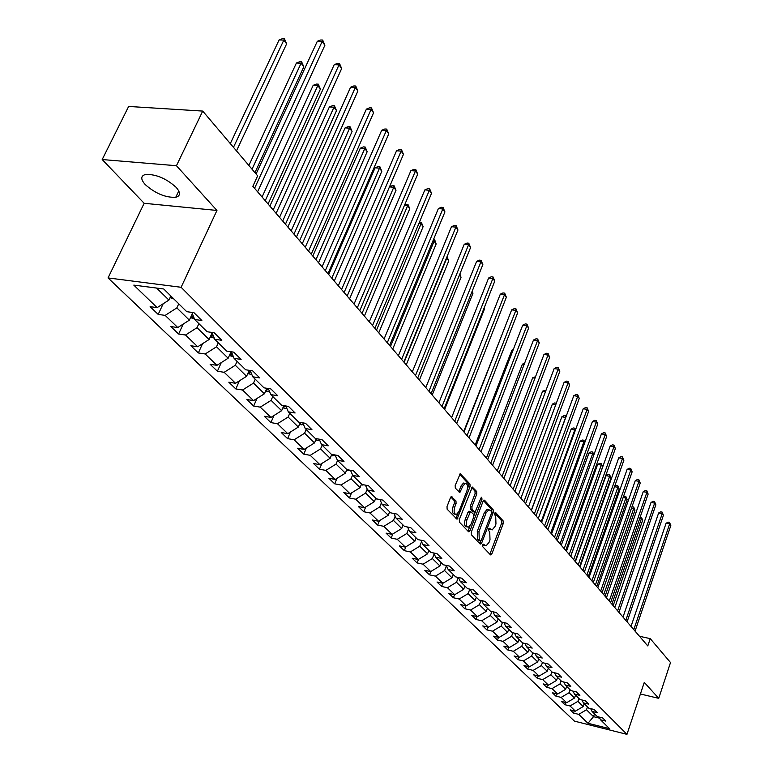 <?xml version="1.0" encoding="UTF-8"?>
<svg xmlns="http://www.w3.org/2000/svg" width="773" height="773" viewBox="0 0 773 773"><rect width="100%" height="100%" fill="white"/><g stroke="black" fill="none" stroke-linecap="round" stroke-linejoin="round"><path stroke-width="1.16" d="M482.652 544.936L482.719 546.685L490.497 554.888L491.86 553.941L503.281 523.427L503.204 520.963L495.599 512.509L494.652 513.137L494.71 514.886L495.696 515.987L495.966 523.959L495.01 526.51L492.121 529.949L489.299 528.23L488.671 528.983L488.729 530.732L489.734 531.814L490.005 539.796L489.048 542.356L486.091 545.864L483.299 544.173L482.652 544.936M145.227 184.573C155.286 193.463 165.461 197.704 175.751 197.299C180.544 195.975 180.698 192.68 176.215 187.404C166.33 178.505 156.146 174.176 145.662 174.437C140.638 175.79 140.493 179.172 145.227 184.573M451.973 496.672L450.495 497.59L447.016 506.557L447.123 509.185L457.017 519.224L470.071 486.623L469.974 484.033L460.254 473.675L455.191 485.473L455.297 488.101L459.819 492.604L462.785 486.227L465.191 483.357C467.549 483.714 468.129 486.198 466.931 490.787L458.94 511.542L456.437 514.489C454.099 514.093 453.529 511.62 454.737 507.059L456.08 503.581L455.973 500.972L451.287 496.546M216.952 210.449L176.457 165.722L202.719 111.08L128.647 106.452L102.191 159.538L144.155 203.289L108.036 277.932L181.114 287.285L216.952 210.449L144.155 203.289M640.411 693.99L658.731 698.348L644.276 682.385L626.961 734.35L181.114 287.285M658.731 698.348L670.51 662.538L650.238 638.633L639.484 636.276M202.719 111.08L257.66 175.838L252.848 186.283L647.784 645.938L650.238 638.633M471.298 532.22L471.395 534.761L480.255 544.095L481.647 543.148L493.28 512.344L493.193 509.832L484.536 500.208L483.135 501.097L471.298 532.22M468.535 531.747L459.433 522.152L459.326 519.572L472.303 487.038L476.67 491.473L476.767 494.044L471.926 506.682L472.023 509.252L475.076 512.18L480.98 497.976L481.608 497.232L482.033 499.136L469.965 530.809L468.535 531.747M108.036 277.932L574.445 721.132L626.961 734.35M158.185 314.408L165.171 315.384L177.78 327.549L170.843 326.554L178.611 334.013L185.53 335.018L197.704 346.768L190.834 345.744L198.342 352.952L205.183 353.986L216.952 365.339L210.14 364.286L217.397 371.243L224.18 372.306L235.543 383.282L228.808 382.2L235.823 388.935L242.538 390.017L253.534 400.627L246.867 399.525L253.65 406.038L260.288 407.149L270.936 417.42L264.327 416.289L270.898 422.599L277.478 423.73L287.778 433.672L281.246 432.522L287.604 438.629L294.117 439.779L304.098 449.413L297.624 448.243L303.789 454.166L310.234 455.336L319.906 464.66L313.5 463.481L319.471 469.221L325.858 470.399L335.231 479.453L328.892 478.255L334.69 483.821L341.009 485.019L350.101 493.792L343.821 492.585L349.444 497.986L355.706 499.203L364.537 507.716L358.314 506.499L363.774 511.736L369.967 512.963L378.538 521.234L372.383 520.007L377.688 525.089L383.823 526.326L392.153 534.356L386.056 533.119L391.206 538.066L397.283 539.312L405.371 547.12L399.332 545.864L404.337 550.676L410.357 551.922L418.222 559.517L412.241 558.261L417.111 562.937L423.073 564.193L430.725 571.576L424.802 570.31L429.537 574.861L435.441 576.127L442.881 583.306L437.016 582.03L441.625 586.456L447.47 587.731L454.717 594.717L448.9 593.442L453.393 597.751L459.181 599.027L466.235 605.839L460.476 604.554L464.844 608.747L470.583 610.032L477.453 616.661L471.752 615.376L476.004 619.463L481.695 620.748L488.381 627.203L482.739 625.917L486.884 629.898L492.517 631.183L499.039 637.483L493.435 636.189L497.483 640.073L503.068 641.368L509.426 647.503L503.87 646.209L507.822 649.996L513.349 651.291L519.553 657.272L514.055 655.977L517.9 659.669L523.379 660.963L529.428 666.799L523.978 665.505L527.737 669.109L533.167 670.404L539.071 676.104L533.67 674.81L537.332 678.327L542.714 679.622L548.482 685.178L543.129 683.883L546.704 687.323L552.038 688.617L557.671 694.048L552.366 692.753L555.855 696.106L561.15 697.401L566.638 702.705L561.382 701.411L564.802 704.686L570.039 705.981L575.412 711.16L570.194 709.865L573.527 713.064L578.726 714.358L587.973 723.277L609.578 728.707L600.544 719.798L605.829 721.112L602.602 717.914L597.297 716.6L592.05 711.421L597.384 712.735L594.079 709.459L588.726 708.145L583.354 702.841L588.736 704.155L585.354 700.811L579.953 699.488L574.455 694.057L579.885 695.381L576.416 691.941L570.967 690.627L565.334 685.062L570.812 686.385L567.266 682.868L561.768 681.544L555.99 675.844L561.517 677.167L557.884 673.563L552.328 672.239L546.405 666.403L551.99 667.717L548.26 664.026L542.665 662.703L536.588 656.721L542.231 658.036L538.404 654.248L532.752 652.934L526.519 646.788L532.211 648.103L528.288 644.218L522.587 642.904L516.2 636.604L521.939 637.918L517.91 633.928L512.151 632.614L505.6 626.149L511.397 627.463L507.262 623.367L501.445 622.052L494.72 615.424L500.566 616.728L496.334 612.525L490.459 611.221L483.54 604.399L489.454 605.703L485.096 601.384L479.163 600.08L472.071 593.084L478.033 594.379L473.559 589.944L467.568 588.649L460.273 581.451L466.303 582.745L461.703 578.185L455.655 576.89L448.147 569.488L454.234 570.783L449.509 566.087L443.393 564.802L435.682 557.198L441.827 558.473L436.967 553.652L430.793 552.376L422.86 544.55L429.063 545.815L424.058 540.849L417.826 539.583L409.651 531.524L415.922 532.79L410.772 527.669L404.472 526.413L396.056 518.113L402.395 519.369L397.08 514.103L390.723 512.857L382.055 504.305L388.452 505.542L382.983 500.121L376.557 498.885L367.629 490.072L374.093 491.299L368.45 485.705L361.957 484.478L352.749 475.395L359.281 476.612L353.454 470.834L346.903 469.626L337.395 460.264L343.995 461.452L337.994 455.5L331.366 454.311L321.558 444.639L328.225 445.818L322.022 439.663L315.326 438.494L305.2 428.503L311.944 429.662L305.528 423.314L298.764 422.155L288.3 411.835L295.112 412.975L288.493 406.414L281.652 405.284L270.84 394.616L277.72 395.728L270.869 388.935L263.96 387.833L252.771 376.799L259.728 377.891L252.645 370.856L245.659 369.784L234.074 358.363L241.108 359.426L233.775 352.15L226.711 351.097L214.72 339.27L221.822 340.304L214.227 332.767L207.096 331.743L194.67 319.491L201.85 320.486L193.965 312.679L186.757 311.693L163.741 288.986L133.797 285.111L157.141 307.635L150.126 306.678L158.185 314.408L163.171 303.77M192.351 313.654L189.356 320.148L176.853 307.886L178.756 303.799M176.853 307.886L165.171 315.384M189.356 320.148L177.78 327.549M194.67 319.491L191.849 312.389M212.131 332.834L209.097 339.521L197.028 327.684L198.883 323.645M197.028 327.684L185.53 335.018M209.097 339.521L197.704 346.768M214.72 339.27L211.976 332.438M231.069 351.744L228.161 358.228L216.508 346.787L218.305 342.806M216.508 346.787L205.183 353.986M228.161 358.228L216.952 365.339M234.074 358.363L231.398 351.792M249.235 370.335L246.587 376.296L235.321 365.252L237.079 361.32M235.321 365.252L224.18 372.306M246.587 376.296L235.543 383.282M252.771 376.799L250.162 370.48M266.811 388.288L264.405 393.786L253.505 383.089L255.225 379.214M253.505 383.089L242.538 390.017M264.405 393.786L253.534 400.627M270.84 394.616L268.289 388.529M283.826 405.641L281.643 410.695L271.101 400.356L272.772 396.52M271.101 400.356L260.288 407.149M281.643 410.695L270.936 417.42M288.3 411.835L285.817 405.97M300.311 422.425L298.33 427.063L288.126 417.053L289.749 413.265M288.126 417.053L277.478 423.73M298.33 427.063L287.778 433.672M305.2 428.503L302.774 422.841M316.292 438.658L314.495 442.929L304.61 433.228L306.195 429.488M304.61 433.228L294.117 439.779M314.495 442.929L304.098 449.413M321.558 444.639L319.191 439.17M331.791 454.389L330.158 458.292L320.573 448.891L322.128 445.2M320.573 448.891L310.234 455.336M330.158 458.292L319.906 464.66M337.395 460.264L335.096 454.978M346.835 469.569L345.347 473.192L336.052 464.08L337.569 460.428M336.052 464.08L325.858 470.399M345.347 473.192L335.231 479.453M352.749 475.395L350.498 470.293M361.532 484.062L360.073 487.637L351.058 478.796L352.594 475.057M351.058 478.796L341.009 485.019M360.073 487.637L350.101 493.792M367.629 490.072L365.436 485.135M375.794 498.131L374.364 501.667L365.619 493.087L367.214 489.154M365.619 493.087L355.706 499.203M374.364 501.667L364.537 507.716M382.055 504.305L379.92 499.532M389.64 511.784L388.239 515.282L379.756 506.943L381.398 502.846M379.756 506.943L369.967 512.963M388.239 515.282L378.538 521.234M396.056 518.113L393.969 513.494M403.091 525.051L401.718 528.5L393.476 520.413L395.167 516.151M393.476 520.413L383.823 526.326M401.718 528.5L392.153 534.356M409.651 531.524L407.613 527.041M416.154 537.94L414.821 541.351L406.801 533.486L408.54 529.08M406.801 533.486L397.283 539.312M414.821 541.351L405.371 547.12M422.86 544.55L420.87 540.201M428.86 550.463L427.546 553.835L419.758 546.192L421.527 541.651M419.758 546.192L410.357 551.922M427.546 553.835L418.222 559.517M435.682 557.198L433.74 552.985M441.209 562.647L439.924 565.981L432.349 558.55L434.155 553.883M432.349 558.55L423.073 564.193M439.924 565.981L430.725 571.576M448.147 569.488L446.253 565.401M453.229 574.503L451.973 577.798L444.601 570.561L446.427 565.788M444.601 570.561L435.441 576.127M451.973 577.798L442.881 583.306M460.273 581.451L458.418 577.479M464.921 586.031L463.684 589.297L456.514 582.253L458.331 577.46M456.514 582.253L447.47 587.731M463.684 589.297L454.717 594.717M472.071 593.084L470.255 589.229M476.303 597.258L475.095 600.486L468.109 593.635L469.81 589.132M468.109 593.635L459.181 599.027M475.095 600.486L466.235 605.839M483.54 604.399L481.772 600.66M487.396 608.196L486.207 611.395L479.405 604.718L480.99 600.486M479.405 604.718L470.583 610.032M486.207 611.395L477.453 616.661M494.72 615.424L492.99 611.781M498.199 618.854L497.039 622.014L490.411 615.511L491.879 611.53M490.411 615.511L481.695 620.748M497.039 622.014L488.381 627.203M505.6 626.149L503.909 622.613M508.731 629.241L507.59 632.362L501.126 626.024L502.498 622.294M501.126 626.024L492.517 631.183M507.59 632.362L499.039 637.483M516.2 636.604L514.538 633.155M518.992 639.358L517.871 642.45L511.571 636.276L512.847 632.778M511.571 636.276L503.068 641.368M517.871 642.45L509.426 647.503M526.519 646.788L524.906 643.436M529.003 649.233L527.901 652.296L521.756 646.267L522.944 642.981M521.756 646.267L513.349 651.291M527.901 652.296L519.553 657.272M536.588 656.721L535.013 653.456M538.762 658.867L537.679 661.891L531.689 656.016L532.79 652.943M531.689 656.016L523.379 660.963M537.679 661.891L529.428 666.799M546.405 666.403L544.859 663.224M548.289 668.259L547.226 671.254L541.38 665.524L542.453 662.5M541.38 665.524L533.167 670.404M547.226 671.254L539.071 676.104M555.99 675.844L554.473 672.752M557.594 677.428L556.55 680.395L550.84 674.8L551.893 671.814M550.84 674.8L542.714 679.622M556.55 680.395L548.482 685.178M565.334 685.062L563.846 682.047M566.667 686.385L565.643 689.323L560.077 683.854L561.111 680.897M560.077 683.854L552.038 688.617M565.643 689.323L557.671 694.048M574.455 694.057L573.006 691.12M575.537 695.13L574.532 698.038L569.092 692.705L570.107 689.777M569.092 692.705L561.15 697.401M574.532 698.038L566.638 702.705M583.354 702.841L581.934 699.971M584.204 703.681L583.209 706.561L577.895 701.343L578.9 698.444M577.895 701.343L570.039 705.981M583.209 706.561L575.412 711.16M592.05 711.421L590.659 708.619M594.485 713.817L593.519 716.668L586.494 709.778L587.48 706.909M586.494 709.778L578.726 714.358M599.761 718.223L593.519 716.668L587.973 723.277M600.544 719.798L599.181 717.064M176.457 165.722L102.191 159.538M156.648 288.068L168.901 300.088L170.823 295.972M168.901 300.088L157.141 307.635M574.291 710.88L573.527 713.064M565.575 702.444L564.802 704.686M556.666 693.796L555.855 696.106M547.545 684.955L546.704 687.323M538.201 675.892L537.332 678.327M528.635 666.616L527.737 669.109M518.828 657.098L517.9 659.669M508.779 647.349L507.822 649.996M498.479 637.358L497.483 640.073M487.918 627.096L486.884 629.898M477.086 616.574L476.004 619.463M465.964 605.771L464.844 608.747M454.553 594.688L453.393 597.751M442.832 583.296L441.625 586.456M430.832 571.508L429.537 574.861M418.512 559.343L417.111 562.937M405.854 546.82L404.337 550.676M392.848 533.93L391.206 538.066M379.466 520.673L377.688 525.089M365.697 507.001L363.774 511.736M351.522 492.923L349.444 497.986M336.931 478.4L334.69 483.821M321.897 463.423L319.471 469.221M306.408 447.963L303.789 454.166M290.445 432.001L287.604 438.629M273.971 415.507L270.898 422.599M256.974 398.462L253.65 406.038M239.427 380.828L235.823 388.935M221.3 362.576L217.397 371.243M202.565 343.676L198.342 352.952M183.201 324.08L178.611 334.013M482.729 544.762L484.961 545.632M490.981 529.727L488.729 528.848M489.869 554.231L501.629 523.108L501.551 520.644L494.691 513.03M491.686 511.784L491.522 509.523L483.425 500.537M479.637 543.448L480.69 540.926M480.352 540.82L481.328 540.163L491.551 513.088L491.493 511.33L488.865 509.62L486.014 513.04L478.97 531.611L479.27 539.67L480.352 540.82L479.086 540.559M488.41 509.533L487.193 509.301L484.333 512.721L486.014 513.04M478.671 540.482L477.588 539.341L477.289 531.283L484.333 512.721M471.704 487.531L474.98 491.164L476.67 491.473M474.68 512.103L472.873 511.687L470.332 508.924L470.235 506.363L475.076 493.725L474.98 491.164M475.289 512.084L473.984 515.504M469.926 526.133L468.274 530.481L469.965 530.809M466.882 519.881C465.704 524.336 466.235 526.761 468.477 527.176L470.97 524.239L473.743 516.982L473.646 514.432L470.583 511.513L466.882 519.881L465.182 519.553C464.003 523.997 464.534 526.432 466.786 526.848L467.423 526.973M469.298 511.262L467.974 512.277L469.665 512.596M465.182 519.553L467.974 512.277M467.936 531.119L468.274 530.481M455.307 514.277L454.727 514.161C452.389 513.765 451.819 511.291 453.026 506.74L454.369 503.252L454.263 500.643L450.823 496.962M464.66 483.26L463.481 483.048L461.075 485.908L462.785 486.227M458.708 491.812L461.075 485.908M467.51 488.546L468.37 486.304L468.264 483.724L459.655 474.168M455.906 518.432L457.954 513.359M613.173 605.645L642.595 520.384L641.377 518.76L611.887 604.148M640.199 517.05L641.803 517.9L642.595 520.384M641.319 517.253L641.377 518.76L639.715 518.451M633.792 629.647L669.64 523.91L670.809 525.543L635.058 631.116M631.019 626.42L666.084 523.263L669.64 523.91L669.544 522.393L670.809 525.543M666.084 523.263L668.114 522.133L669.544 522.393M605.066 596.215L634.962 510.161L633.715 508.499L603.742 594.679M631.937 506.914L633.667 506.991L634.962 510.161M633.667 506.991L633.715 508.499L631.522 508.103M596.766 586.552L627.154 499.706L625.888 498.015L595.413 584.987M623.386 496.807L625.84 496.498L627.154 499.706M625.84 496.498L625.888 498.015L623.135 497.522M625.801 620.342L662.229 513.62L663.427 515.291L627.087 621.85M623.009 617.096L658.635 512.982L662.229 513.62L662.132 512.093L663.427 515.291M658.635 512.982L660.702 511.842L662.132 512.093M617.617 610.825L654.644 503.097L655.871 504.798L618.941 612.361M614.806 607.549L651.021 502.46L654.644 503.097L654.567 501.561L655.871 504.798M651.021 502.46L653.117 501.31L654.567 501.561M588.272 576.677L619.163 489.019L617.869 487.28L586.9 575.073M614.612 486.478L616.4 485.521L617.83 485.763L619.163 489.019M617.83 485.763L617.869 487.28L614.535 486.7M579.586 566.561L610.999 478.081L609.665 476.303L606.042 475.685L575.402 561.7M606.042 475.685L608.196 474.535L609.646 474.786L609.665 476.303L578.175 564.918M609.646 474.786L610.999 478.081M570.687 556.202L602.631 466.892L601.278 465.066L597.626 464.457L566.454 551.284M597.626 464.457L599.8 463.307L601.259 463.549L601.278 465.066L569.247 554.521M601.259 463.549L602.631 466.892M609.24 601.075L646.895 492.324L648.141 494.073L610.593 602.65M606.419 597.78L643.233 491.696L646.895 492.324L646.817 490.787L648.141 494.073M643.233 491.696L645.358 490.536L646.817 490.787M600.669 591.094L638.952 481.308L640.237 483.086L602.051 592.707M597.819 587.78L635.261 480.671L638.952 481.308L638.885 479.762L640.237 483.086M635.261 480.671L637.416 479.511L638.885 479.762M591.886 580.871L630.826 470.023L632.14 471.849L593.306 582.523M589.016 577.537L627.106 469.395L630.826 470.023L630.768 468.486L632.14 471.849M627.106 469.395L629.28 468.235L630.768 468.486M582.881 570.397L622.507 458.476L623.85 460.341L584.34 572.097M580.001 567.044L618.748 457.858L622.507 458.476L622.468 456.93L623.85 460.341M618.748 457.858L620.961 456.679L622.468 456.93M573.663 559.662L613.984 446.639L615.366 448.553L575.151 561.401M570.754 556.289L610.187 446.031L613.984 446.639L613.955 445.093L615.366 448.553M610.187 446.031L612.438 444.852L613.955 445.093M564.213 548.666L605.259 434.513L606.67 436.484L565.739 550.444M561.285 545.265L601.423 433.914L605.259 434.513L605.23 432.967L606.67 436.484M601.423 433.914L603.703 432.725L605.23 432.967M554.512 537.38L596.312 422.097L597.751 424.106L556.087 539.206M551.574 533.959L592.437 421.498L596.312 422.097L596.302 420.541L597.751 424.106M592.437 421.498L594.756 420.309L596.302 420.541M544.569 525.804L587.132 409.361L588.62 411.42L546.182 527.679M541.612 522.364L583.229 408.772L587.132 409.361L587.142 407.806L588.62 411.42M583.229 408.772L585.576 407.574L587.142 407.806M534.365 513.929L577.731 396.298L579.257 398.414L536.018 515.852M531.389 510.46L573.788 395.718L577.731 396.298L577.75 394.742L579.257 398.414M573.788 395.718L576.175 394.52L577.75 394.742M523.891 501.745L568.078 382.906L569.643 385.07L525.592 503.716M520.896 498.256L564.106 382.335L568.078 382.906L568.116 381.35L569.643 385.07M564.106 382.335L566.522 381.118L568.116 381.35M513.137 489.232L558.183 369.156L559.787 371.388L514.886 491.251M510.122 485.715L554.164 368.595L558.183 369.156L558.232 367.6L559.787 371.388M554.164 368.595L556.618 367.378L558.232 367.6M502.092 476.371L548.018 355.049L549.661 357.329L503.88 478.458M499.058 472.834L543.96 354.498L548.018 355.049L548.086 353.493L549.661 357.329M543.96 354.498L546.463 353.271L548.086 353.493M490.739 463.162L537.583 340.555L539.274 342.903L492.585 465.298M487.686 459.606L533.486 340.023L537.583 340.555L537.66 339.009L539.274 342.903M533.486 340.023L536.027 338.796L537.66 339.009M479.076 449.577L526.867 325.675L528.606 328.09L480.97 451.78M475.994 446.002L522.722 325.153L526.867 325.675L526.964 324.129L528.606 328.09M522.722 325.153L525.311 323.916L526.964 324.129M467.076 435.614L515.852 310.388L517.639 312.862L469.018 437.885M463.984 432.01L511.668 309.876L515.852 310.388L515.968 308.833L517.639 312.862M511.668 309.876L514.296 308.63L515.968 308.833M454.737 421.246L504.527 294.668L506.363 297.209L456.737 423.585M451.616 417.623L500.305 294.175L504.527 294.668L504.663 293.122L506.363 297.209M500.305 294.175L502.972 292.919L504.663 293.122M442.03 406.463L492.884 278.502L494.778 281.121L444.089 408.869M438.9 402.82L488.623 278.019L492.884 278.502L493.039 276.956L494.778 281.121M488.623 278.019L491.338 276.763L493.039 276.956M428.947 391.244L480.912 261.873L482.854 264.569L431.073 393.718M425.797 387.573L476.603 261.409L480.912 261.873L481.086 260.327L482.854 264.569M476.603 261.409L479.366 260.143L481.086 260.327M415.478 375.562L468.583 244.751L470.583 247.534L417.662 378.113M412.309 371.881L464.225 244.307L468.583 244.751L468.786 243.224L470.583 247.534M464.225 244.307L467.037 243.051L468.786 243.224M593.799 455.065L592.688 453.567L588.997 452.959L557.294 540.617M588.997 452.959L591.21 451.799L592.678 452.041L592.688 453.567L560.096 543.883M592.678 452.041L593.886 454.833M584.678 442.852L583.886 441.789L580.165 441.19L547.902 529.689M580.165 441.19L582.407 440.021L583.895 440.262L583.886 441.789L550.724 532.974M583.895 440.262L584.871 442.32M575.334 430.339L571.121 429.131L538.288 518.49M571.121 429.131L573.392 427.962L574.899 428.203L574.88 429.73L541.129 521.794M574.899 428.203L575.643 429.488M565.739 417.497L561.855 416.782L528.423 507.02M561.855 416.782L564.164 415.603L565.681 415.835L565.643 417.362L531.283 510.344M565.681 415.835L566.126 416.444M555.787 404.637L552.357 404.124L518.316 495.251M552.357 404.124L554.695 402.936L556.299 403.264M545.525 391.573L542.617 391.148L507.948 483.183M542.617 391.148L546.076 390.114M534.974 378.171L532.636 377.833L497.3 470.796M532.636 377.833L535.534 376.712M524.142 364.431L522.384 364.189L486.381 458.089M522.384 364.189L524.654 363.078M441.112 562.889L441.615 563.044M512.992 350.324L511.881 350.179L475.173 445.035M511.881 350.179L513.32 349.473M428.744 550.753L429.353 550.956M501.522 335.849L463.655 431.634M501.088 335.791L501.658 335.521M416.019 538.279L416.753 538.52M402.926 525.456L403.786 525.737M444.63 409.497L484.555 308.814L484.053 308.147M484.217 307.731L484.555 308.814M389.457 512.248L390.452 512.586M432.194 395.022L472.95 293.286L471.907 291.875M472.245 291.015L472.95 293.286M375.581 498.662L377.611 499.087M419.41 380.142L461.027 277.314L459.394 275.13M459.867 273.971L461.027 277.314M361.291 484.661L364.537 484.971M406.25 364.827L448.755 260.897L446.765 258.221L404.115 362.334M446.997 256.723L448.755 260.897M446.987 256.762L446.398 258.182M346.565 470.235L350.546 470.409M392.713 349.067L436.136 243.997L434.088 241.253L390.5 346.497M433.45 239.649L435.16 240.847L436.136 243.997M434.339 239.746L434.088 241.253L432.841 241.128M331.375 455.374L335.385 455.655M378.76 332.825L423.15 226.615L421.034 223.784L376.49 330.187M419.43 222.189L421.314 222.286L423.15 226.615M421.314 222.286L421.034 223.784L418.85 223.571M315.713 440.04L319.742 440.446M316.263 438.726L316.833 438.764M364.383 316.099L409.777 208.71L407.603 205.792L362.044 313.374M404.704 204.777L407.902 204.304L409.777 208.71M407.902 204.304L407.603 205.792L404.395 205.512M299.547 424.222L303.586 424.744M300.117 422.879L301.914 422.696M349.57 298.861L396.008 190.274L393.757 187.269L347.154 296.049M389.495 186.844L392.336 185.636L394.095 185.781L396.008 190.274M394.095 185.781L393.757 187.269L389.466 186.902M282.85 407.893L286.899 408.531M334.294 281.072L381.814 171.277L379.495 168.176L375.06 167.828L328.68 274.541M283.449 406.521L285.904 406.163M375.06 167.828L378.084 166.562L379.862 166.697L379.495 168.176L331.801 278.174M379.862 166.697L381.814 171.277M401.593 359.406L455.896 227.127L457.954 229.987L403.844 362.035M398.404 355.696L451.49 226.711L455.896 227.127L456.118 225.61L457.954 229.987M451.49 226.711L454.36 225.436L456.118 225.61M387.283 342.748L442.823 208.981L444.939 211.928L389.611 345.454M384.075 339.018L438.368 208.575L442.823 208.981L443.064 207.464L444.939 211.928M438.368 208.575L441.286 207.299L443.064 207.464M372.518 325.568L429.344 190.274L431.537 193.308L374.915 328.361M369.301 321.819L424.85 189.897L429.344 190.274L429.624 188.767L431.537 193.308M424.85 189.897L427.827 188.612L429.624 188.767M357.29 307.838L415.459 170.988L417.71 174.118L359.764 310.717M354.053 304.069L410.917 170.64L415.459 170.988L415.758 169.49L417.71 174.118M410.917 170.64L413.951 169.355L415.758 169.49M265.612 391.032L269.651 391.785M318.524 262.723L367.175 151.682L364.788 148.484L360.315 148.165L312.814 256.085M266.231 389.611L268.646 389.37M360.315 148.165L363.397 146.899L365.185 147.025L364.788 148.484L315.954 259.728M365.185 147.025L367.175 151.682M341.56 289.537L401.129 151.102L403.458 154.329L344.111 292.503M338.303 285.749L396.539 150.774L401.129 151.102L401.467 149.614L403.458 154.329M396.539 150.774L399.631 149.479L401.467 149.614M247.785 373.601L251.814 374.48M302.253 243.785L352.082 131.478L349.618 128.173L345.096 127.883L296.446 237.031M248.433 372.132L250.8 372.016M249.93 370.441L249.032 370.779M345.096 127.883L348.236 126.608L350.043 126.724L349.618 128.173L299.595 240.693M350.043 126.724L352.082 131.478M325.307 270.627L386.345 130.569L388.751 133.903L327.945 273.69M322.041 266.82L381.707 130.27L386.345 130.569L386.713 129.101L388.751 133.903M381.707 130.27L384.857 128.985L386.713 129.101M229.349 355.58L233.349 356.575M285.44 224.218L336.506 110.616L333.965 107.215L329.385 106.945L279.536 217.348M230.035 354.044L232.335 354.073M231.639 352.382L230.615 352.749M329.385 106.945L332.593 105.679L334.419 105.785L333.965 107.215L282.696 221.03M334.419 105.785L336.506 110.616M308.514 251.08L371.088 109.38L373.562 112.819L311.248 254.249M305.238 247.254L366.392 109.109L371.088 109.38L371.484 107.92L373.562 112.819M366.392 109.109L369.61 107.814L371.484 107.92M210.266 336.931L214.227 338.043M268.067 204.004L320.418 89.088L317.79 85.571L313.171 85.339L262.066 197.009M211 335.327L213.213 335.511M212.507 333.772L211.56 334.1M313.171 85.339L316.447 84.064L318.292 84.151L317.79 85.571L265.236 200.7M318.292 84.151L320.418 89.088M291.15 230.866L355.319 87.484L357.88 91.04L293.972 234.151M287.856 227.03L350.575 87.243L355.319 87.484L355.754 86.045L357.88 91.04M350.575 87.243L353.86 85.948L355.754 86.045M190.516 317.635L194.41 318.853M254.945 172.64L303.808 66.845L301.093 63.212L296.417 63.009L248.867 165.48M191.298 315.944L193.395 316.292M192.699 314.524L191.83 314.795M296.417 63.009L299.76 61.734L301.625 61.811L301.093 63.212L252.027 169.2M301.625 61.811L303.808 66.845M273.178 209.956L339.018 64.855L341.666 68.536L276.106 213.348M269.874 206.101L334.226 64.652L339.018 64.855L339.492 63.434L341.666 68.536M334.226 64.652L337.579 63.357L339.492 63.434M170.041 297.653L173.838 298.948M236.49 150.89L286.628 43.848L283.826 40.099L279.101 39.925L230.306 143.604M279.101 39.925L282.522 38.65L284.406 38.718L283.826 40.099L233.475 147.334M284.406 38.718L286.628 43.848M254.578 188.303L322.167 41.452L324.902 45.259L257.602 191.82M256.085 173.983L317.317 41.288L322.167 41.452L322.679 40.051L324.902 45.259M317.317 41.288L320.737 39.983L322.679 40.051M482.97 545.013L484.632 545.351M488.971 529.099L490.633 529.428M501.551 520.644L503.204 520.963M501.629 523.108L503.281 523.427M490.198 553.603L491.86 553.941M483.888 500.092L484.536 500.208M491.522 509.523L493.193 509.832M491.725 512.045L493.28 512.344M479.975 542.82L481.647 543.148M477.289 531.283L478.97 531.611M477.588 539.341L479.27 539.67M472.158 487.096L472.844 487.212M475.076 493.725L476.767 494.044M470.235 506.363L471.926 506.682M470.332 508.924L472.023 509.252M472.873 511.687L474.564 512.006M480.642 498.885L482.033 499.136M454.263 500.643L455.973 500.972M454.369 503.252L456.08 503.581M453.026 506.74L454.737 507.059M459.027 491.213L460.737 491.522M460.109 473.733L460.814 473.859M468.264 483.724L469.974 484.033M468.37 486.304L470.071 486.623M456.244 517.794L457.954 518.123M403.042 525.157L403.583 525.688M389.592 511.89L390.249 512.528M375.746 498.237L376.509 498.991M361.484 484.178L362.373 485.048M346.787 469.684L347.802 470.68M331.636 454.746L332.796 455.877M316.012 439.335L317.307 440.61M299.885 423.43L301.335 424.86M283.237 407.013L284.851 408.598M284.735 405.786L284.387 406.608M266.038 390.046L267.825 391.814M267.873 388.461L267.313 389.747M248.259 372.518L250.23 374.461M250.317 370.856L249.669 372.315M229.881 354.392L232.045 356.527M231.948 353.135L231.427 354.305M210.855 335.637L213.232 337.975M212.933 334.825L212.556 335.666M191.163 316.215L193.762 318.776M193.24 315.896L193.018 316.379M170.765 296.107L173.596 298.89M178.776 190.97L175.751 197.299M478.999 540.588L480.42 540.878M487.193 509.301L488.865 509.62M468.892 511.185L470.583 511.513M463.481 483.048L465.191 483.357"/></g></svg>
